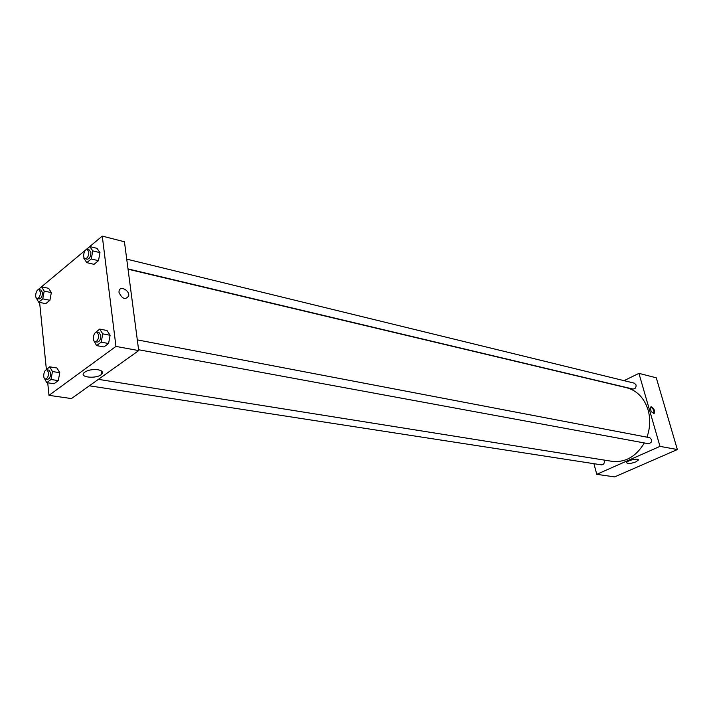 <?xml version="1.0" encoding="UTF-8"?>
<svg xmlns="http://www.w3.org/2000/svg" width="713" height="713" viewBox="0 0 713 713"><rect width="100%" height="100%" fill="white"/><g stroke="black" fill="none" stroke-linecap="round" stroke-linejoin="round"><path stroke-width="1.07" d="M624.053 380.662L638.928 373.362L656.281 377.801L677.35 449.546L614.624 476.899L596.763 474.323L593.929 463.691M635.8 461.908C630.497 463.78 627.449 464.011 626.647 462.603C627.11 460.375 639.32 457.755 638.295 460.108L635.8 461.908M638.928 373.362L659.997 446.365L677.35 449.546M659.997 446.365L596.763 474.323M651.53 406.82C654.115 408.62 655.024 410.777 654.258 413.29C651.388 412.667 650.211 410.572 650.711 406.998L651.53 406.82M653.723 413.495C654.347 410.911 653.402 408.781 650.907 407.105L650.63 407.078M138.598 349.735L648.661 443.736C652.315 442.336 652.689 440.322 649.784 437.702L137.306 339.878M128.001 268.908L632.894 389.04C635.221 388.986 636.263 387.614 636.041 384.922L634.347 383.175L126.718 259.122M89.375 385.795L601.514 464.858C603.626 464.698 604.562 463.361 604.312 460.848L603.964 460.045M646.949 437.158C650.185 428.032 650.568 418.986 648.108 410.02C644.249 397.997 637.074 390.564 626.584 387.72L128.037 269.202M98.403 379.352L611.977 461.32C625.31 462.737 636.094 456.614 644.338 442.942M38.297 289.496L102.271 236.101L124.445 241.769L138.714 350.591L71.452 398.576L48.992 395.341L47.726 382.801M110.114 335.262L106.995 330.493L110.114 335.262L108.581 343.514L110.114 335.262L102.752 333.862L101.21 342.16L96.576 345.609L93.617 340.181M103.938 346.946L108.581 343.514L103.938 346.946L96.576 345.609M59.767 372.712L56.969 368.006L59.767 372.712L58.288 380.617L59.767 372.712L52.477 371.544L50.997 379.494L46.755 382.649L44.046 377.712M54.036 383.754L58.288 380.617L54.036 383.754L46.755 382.649M51.336 292.606L48.644 288.319L51.336 292.606L49.901 300.298L51.336 292.606L44.206 291.1L42.753 298.836L38.645 302.214L36.069 297.544M45.784 303.658L49.901 300.298L45.784 303.658L38.645 302.214M102.271 236.101L115.952 346.411L48.992 395.341M46.372 369.343L39.607 302.401M99.989 252.652L96.995 248.338L99.989 252.652L98.492 260.682L99.989 252.652L92.77 250.887L91.273 258.962L86.799 262.634L83.849 258.275L83.982 257.545M94.009 264.336L98.492 260.682L94.009 264.336L86.799 262.634M98.011 369.744C102.066 370.6 103.323 372.043 101.772 374.084C97.601 379.066 78.867 377.703 84 372.73C87.316 370.145 91.986 369.147 98.011 369.744M115.952 346.411L138.714 350.591M119.026 292.482L119.035 291.162C119.748 285.2 129.9 290.36 128.661 296.011C125.39 300.128 122.181 298.952 119.026 292.482C122.181 298.952 125.39 300.128 128.661 296.011C129.9 290.36 119.748 285.209 119.035 291.162M94.936 333.105L99.651 329.076L102.752 333.862M95.096 341.723L97.218 342.106C99.57 341.687 100.765 339.424 100.783 335.333L99.027 332.57L96.915 332.169C93.661 331.313 91.754 341.34 95.096 341.723C97.458 341.295 98.644 339.031 98.67 334.932L96.915 332.169M99.651 329.076L106.995 330.493M101.21 342.16L108.581 343.514M45.391 370.466L49.705 366.821L52.477 371.544M45.374 378.995L47.459 379.325C49.571 378.879 50.641 376.74 50.676 372.899L49.01 370.154L46.924 369.815C43.93 369.12 42.299 378.746 45.374 378.995C47.477 378.558 48.546 376.411 48.591 372.569L46.924 369.815M49.705 366.821L56.969 368.006M50.997 379.494L58.288 380.617M85.319 250.379L89.793 246.564L92.77 250.887M85.177 258.712L87.244 259.211C89.597 258.819 90.809 256.564 90.872 252.455L89.357 249.987L87.289 249.488C84.25 248.516 82.04 258.195 85.177 258.712C87.521 258.32 88.733 256.065 88.804 251.956L87.289 249.488M89.793 246.564L96.995 248.338M91.273 258.962L98.492 260.682M37.432 290.262L41.523 286.795L44.206 291.1M37.138 298.524L39.188 298.943C41.292 298.533 42.379 296.394 42.459 292.544L41.006 290.066L38.957 289.638C36.149 288.827 34.233 298.141 37.138 298.524C39.242 298.105 40.329 295.966 40.409 292.107L38.957 289.638M41.523 286.795L48.644 288.319M42.753 298.836L49.901 300.298M638.295 460.108L638.144 459.573M101.772 374.084L101.398 370.92"/></g></svg>
